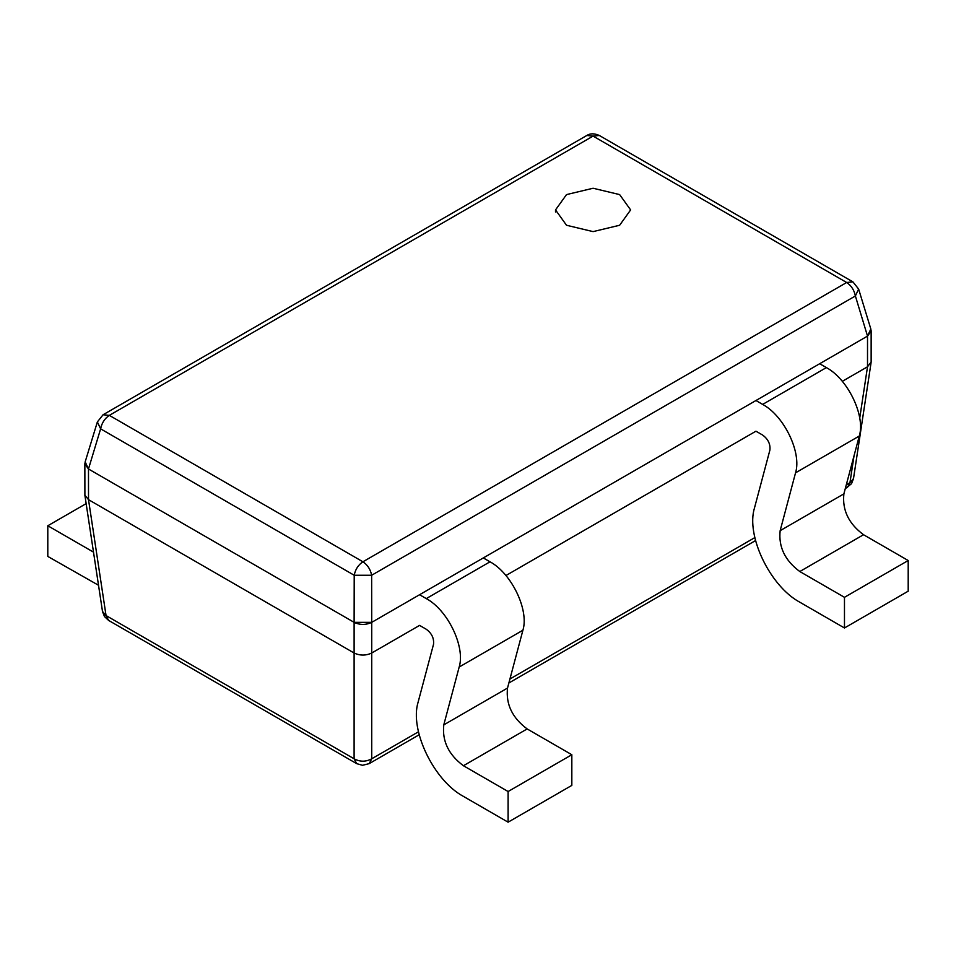 <?xml version="1.0" encoding="UTF-8"?>
<svg xmlns="http://www.w3.org/2000/svg" width="956" height="956" viewBox="0 0 956 956"><rect width="100%" height="100%" fill="white"/><g stroke="black" fill="none" stroke-linecap="round" stroke-linejoin="round"><path stroke-width="1.43" d="M84.857 463.899L84.893 495.184L88.514 499.665L354.079 652.996C359.97 655.756 365.861 655.756 371.753 652.996L419.576 625.391L426.28 629.263C431.754 633.326 434.167 638.345 433.522 644.32L418.119 702.146C409.443 729.906 433.785 780.526 463.433 796.396L508.102 822.184L508.102 791.52L463.433 765.732C448.567 754.678 442.019 741.055 443.787 724.863L459.179 667.025C465.476 646.877 447.814 610.119 426.28 598.599L419.576 594.728M508.102 791.52L571.831 754.726L571.831 785.39L508.102 822.184M571.831 754.726L527.162 728.938C512.308 717.884 505.76 704.261 507.517 688.069L522.908 630.231C529.218 610.083 511.544 573.325 490.022 561.805L483.306 557.934M93.497 552.126L47.8 525.764L47.8 556.428L98.516 585.263M86.148 503.621L47.8 525.764M505.927 575.536L755.945 431.192L762.649 435.064C768.122 439.127 770.536 444.146 769.891 450.109L754.487 507.947C745.811 535.695 770.154 586.315 799.802 602.196L844.471 627.984L844.471 597.321L799.802 571.533C784.936 560.479 778.387 546.856 780.156 530.664L795.547 472.826C801.845 452.678 784.183 415.92 762.649 404.4L755.945 400.528M844.471 597.321L908.2 560.515L908.2 591.178L844.471 627.984M908.2 560.515L863.531 534.727C848.677 523.685 842.128 510.062 843.885 493.87L859.289 436.032C865.586 415.884 847.912 379.126 826.39 367.594L819.686 363.734M619.631 225.258L593.079 231.615L566.514 225.258L555.52 209.926L566.514 194.594L593.079 188.248L619.631 194.594L630.625 209.926L619.631 225.258M870.868 329.127L858.631 289.071L855.381 295.978C854.21 290.098 851.306 285.605 846.658 282.498L852.919 281.877L599.328 135.477L593.079 136.099L846.658 282.498L362.921 561.781L109.343 415.37C104.694 418.477 101.79 422.97 100.619 428.85L97.369 421.943L103.081 414.761L109.343 415.37L593.079 136.099L586.817 135.477L103.081 414.761M870.82 329.306L871.191 331.027L867.522 336.106L855.381 295.978L371.645 575.261L354.21 575.261C355.369 569.382 358.273 564.888 362.921 561.781C367.57 564.888 370.486 569.382 371.645 575.261L371.741 622.344C365.861 625.105 359.994 625.105 354.114 622.344L371.741 622.344L867.522 336.106L870.773 329.127M854.031 455.773L849.956 482.684L853.505 478.586L851.533 483.676L845.235 488.791M846.299 484.8L849.956 482.684L847.386 487.548M419.218 734.746L369.183 763.641L362.503 765.302L356.672 763.641L354.102 758.777C359.982 761.968 365.861 761.968 371.741 758.777L371.741 622.344M356.672 763.641L108.614 620.42L106.044 615.556L102.495 611.458L84.869 495.184M871.107 362.049L867.51 366.781L842.296 381.336M85.227 461.999L88.478 468.99L84.809 463.899L85.18 462.178M88.478 468.99L354.114 622.344L354.21 575.261L100.619 428.85L88.478 468.99L88.514 499.665L106.044 615.556L354.102 758.777L354.114 622.344M527.162 728.938L463.433 765.732M507.517 688.069L443.787 724.863M522.908 630.231L459.179 667.025M490.022 561.805L426.28 598.599M93.341 551.05L92.469 551.552M863.531 534.727L799.802 571.533M843.885 493.87L780.156 530.664M859.289 436.032L795.547 472.826M826.39 367.594L762.649 404.4M369.183 763.641L371.741 758.777L418.501 731.782M867.522 336.106L867.51 366.781L859.719 418.178M754.87 537.583L509.93 678.999M555.52 211.969L555.52 209.926M858.631 289.071L852.919 281.877M599.328 135.477C594.381 133.29 590.211 133.29 586.817 135.477M108.614 620.42L104.467 616.548L102.495 611.458M853.505 478.586L871.071 362.671M871.143 362.049L871.143 331.027M85.132 461.999L97.369 421.943M755.587 540.546L508.867 682.99"/></g></svg>
